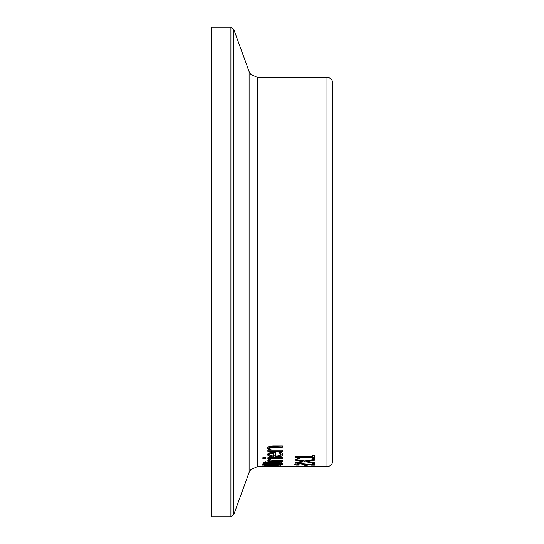 <?xml version="1.0" encoding="UTF-8"?>
<svg xmlns="http://www.w3.org/2000/svg" width="544" height="544" viewBox="0 0 544 544"><rect width="100%" height="100%" fill="white"/><g stroke="black" fill="none" stroke-linecap="round" stroke-linejoin="round"><path stroke-width="0.82" d="M312.548 455.573L314.534 455.403L314.534 458.51L312.548 458.51L312.548 457.416L299.499 457.416L299.499 458.51L297.718 458.51L297.18 456.6M299.499 457.497L297.718 457.497M314.534 457.497L312.548 457.497M297.718 458.51C298.479 458.082 297.575 457.667 295.004 457.259L295.004 456.6L312.548 456.6L312.548 455.403M299.499 457.416L299.499 456.6M312.548 457.416L312.548 456.6M265.241 466.541L262.609 466.215L265.241 465.678L272.748 465.433L282.894 466.215L265.241 466.351M264.846 466.215L280.656 466.215L272.748 465.718L264.846 466.215L264.846 465.718M280.656 466.215L280.656 465.718M262.147 465.161L262.147 464.773L269.722 464.855L262.147 465.161L262.147 464.773M282.486 463.291L280.276 463.291M273.081 463.291L270.919 463.291M265.227 463.291L263.017 463.291M273.584 461.652L273.081 463.848L280.276 463.848L279.453 461.89M280.276 463.474L280.126 461.992M265.73 461.72L265.227 463.848L270.919 463.848L270.273 462.733L265.73 462.72L265.73 461.985M270.919 463.318L270.919 462.298M265.73 462.72L265.227 463.406M279.453 462.611L273.584 462.645L273.584 461.897M273.584 462.645L273.081 463.318M263.017 463.386L263.806 462.366L267.403 461.924L271.66 462.516L276.502 461.713L280.908 462.169L282.486 463.311L282.486 464.277L263.017 464.277L263.017 463.386M270.511 459.095L267.954 459.095L270.055 460.537L270.055 459.53L268.763 459.095M270.511 459.129L270.402 459.51L270.402 459.095M270.402 459.51L272.122 460.537L282.486 460.537L282.486 461.149L267.872 461.149L267.872 460.537L270.055 460.537M271.021 460.149L270.055 460.149M267.872 458.524L267.872 457.769L282.486 457.769L282.486 458.524L267.872 458.524M265.445 457.715L265.445 458.572L262.888 458.572L262.888 457.715L265.445 457.715M280.67 454.362L278.902 452.411L281.588 452.411L282.812 454.356C283.546 455.756 281.024 456.62 275.257 456.933C270.504 456.933 267.906 456.144 267.464 454.573L269.09 452.955L275.434 452.302L275.434 456.096L277.909 455.96L280.554 454.825L280.67 453.322L280.024 452.173M275.434 455.906L273.557 455.872M270.014 455.403L267.587 454.043M282.73 453.839L282.064 454.675L279.446 455.607M273.557 453.261L270.62 453.587L270.62 452.554L269.484 453.587L269.484 454.628L270.633 455.682L273.557 456.096L273.557 452.309M270.62 453.587L269.484 454.628M280.024 453.22L280.024 452.411M269.498 450.208L267.464 448.188C266.961 447.025 268.804 446.284 273 445.964L282.486 445.964L282.486 447.182L270.892 447.413L269.804 448.494L271.565 450.208L282.486 450.208L267.872 450.208L269.498 450.208L269.498 449.14L267.464 447.114M282.486 445.964L270.892 446.332L269.804 447.42L269.804 448.494M282.486 450.208L282.486 451.268L267.872 451.268L267.872 450.208M300.941 466.269L314.534 466.67L295.066 466.67L300.941 466.269M297.31 466.609L305.068 466.65L297.31 466.344M307.204 465.48L307.204 466.16L304.837 466.16L304.837 465.48L307.204 465.48M312.283 463.869L312.283 463.298L314.534 463.298L314.534 465.174L311.773 465.174L311.773 464.78M296.915 464.141L295.249 463.944M314.534 464.195L312.283 464.195M311.773 465.174L300.152 463.916L296.915 464.454L298.602 465.12L295.827 465.12L295.827 464.141M295.827 465.12L294.658 464.426L300.009 463.447L312.283 464.855L312.283 463.298M296.915 464.454L296.915 463.597M306.775 461.394L314.534 462.482L314.534 463.046L304.79 461.727L295.066 463.012L295.066 462.4L302.688 461.353L295.066 460.163L295.066 459.401L304.66 461.006L314.534 459.401L314.534 460.21L306.775 461.394L306.775 460.68M302.688 461.353L302.688 460.693M306.775 461.02L305.646 460.856M304.79 461.727L304.79 460.986M303.797 460.87L302.688 461.026M332.833 272L332.833 83.171C332.486 79.621 330.541 77.676 326.992 77.33L326.992 466.67C330.541 466.324 332.486 464.379 332.833 460.829L332.833 272M230.921 27.2L211.167 27.2L211.167 516.8L230.921 516.8L233.668 514.876L233.668 29.124L230.921 27.2L230.921 516.8M270.273 462.733L270.273 462.155M267.764 462.509L267.764 461.924M276.617 462.318L276.617 461.713M275.257 456.933L275.257 455.906M270.892 447.413L270.892 446.332M274.156 447.182L274.156 446.1M297.704 464.073L297.704 463.522M300.152 463.916L300.152 463.447M307.088 464.528L307.088 464.052M233.668 29.124L249.118 71.563L249.118 472.437L250.668 469.764L257.346 466.67L257.346 77.33L326.992 77.33M257.346 466.67L326.992 466.67M249.118 472.437L233.668 514.876M249.118 71.563L250.668 74.236L257.346 77.33"/></g></svg>
